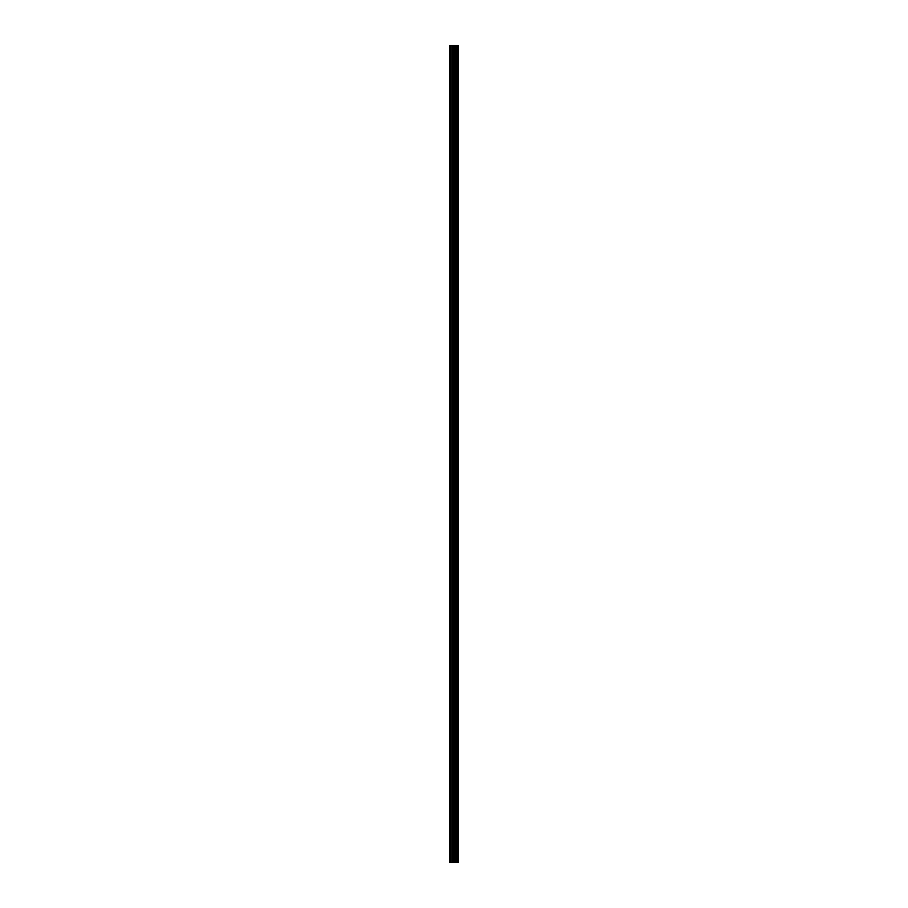 <?xml version="1.0" encoding="UTF-8"?>
<svg xmlns="http://www.w3.org/2000/svg" width="908" height="908" viewBox="0 0 908 908"><rect width="100%" height="100%" fill="white"/><g stroke="black" fill="none" stroke-linecap="round" stroke-linejoin="round"><path stroke-width="1.36" d="M453.274 862.6L458.041 862.6L458.041 45.4L449.959 45.4L449.959 862.6L453.274 862.6L453.274 45.4M456.27 45.4L456.27 862.6L456.27 45.4M457.076 45.4L457.076 862.6L457.076 45.4M457.984 862.6L457.984 45.4M457.893 862.6L457.893 45.4M455.453 862.6L455.453 45.4M455.305 862.6L455.305 45.4M450.379 862.6L450.379 45.4M457.121 862.6L457.121 45.4M456.951 862.6L456.951 45.4M456.395 862.6L456.395 45.4M456.225 862.6L456.225 45.4M454.976 862.6L454.976 45.4M454.738 862.6L454.738 45.4M453.512 862.6L453.512 45.4M452.048 862.6L452.048 45.4M451.809 862.6L451.809 45.4"/></g></svg>
